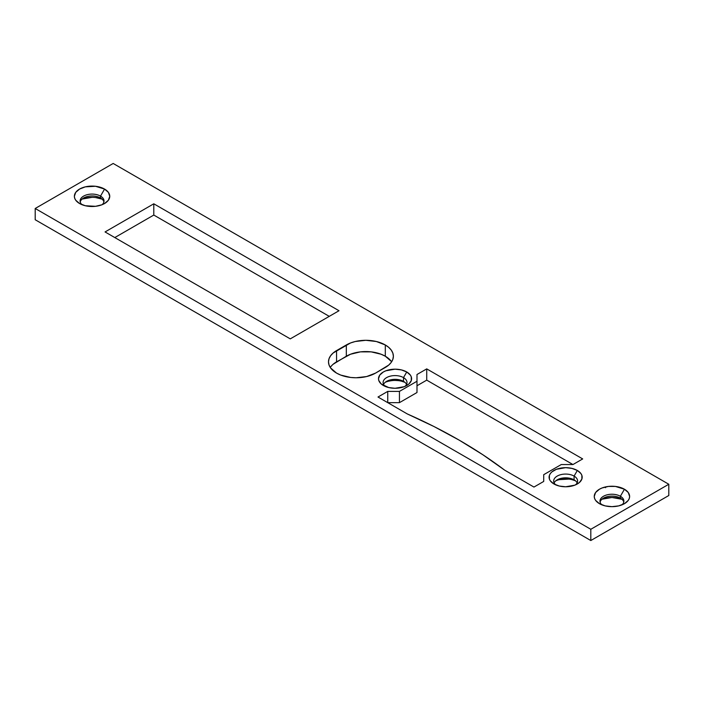 <?xml version="1.0" encoding="UTF-8"?>
<svg xmlns="http://www.w3.org/2000/svg" width="704" height="704" viewBox="0 0 704 704"><rect width="100%" height="100%" fill="white"/><g stroke="black" fill="none" stroke-linecap="round" stroke-linejoin="round"><path stroke-width="1.06" d="M403.498 377.608A11.95 6.899 0 0 0 387.385 377.194A11.95 6.899 0 0 0 385.246 386.426A11.95 6.899 180 0 1 383.108 382.483A11.95 6.899 180 0 1 390.482 376.112A11.95 6.899 180 0 1 403.498 377.608L403.498 381.357A11.95 6.899 0 0 0 383.557 384.358A11.95 6.899 180 0 1 386.602 381.357A11.95 6.899 180 0 1 403.498 381.357L403.498 377.608A11.95 6.899 180 0 1 407 382.483A11.95 6.899 180 0 1 404.862 386.426A11.95 6.899 0 0 0 403.498 377.608L406.754 371.976L403.498 377.608M383.354 385.484L383.354 385.484A16.544 9.548 180 0 1 383.354 371.976A16.544 9.548 180 0 1 406.754 371.976L410.335 375.074L411.277 376.869L411.277 380.591L408.804 384.041L404.246 386.672L395.05 388.282L388.722 387.552L381.295 384.041L378.831 380.591L378.506 378.734L379.773 375.074L383.354 371.976L385.862 370.788L395.05 369.178L401.386 369.908L406.754 371.976A16.544 9.548 180 0 1 406.754 385.484A16.544 9.548 180 0 1 383.354 385.484M401.386 381.163L404.862 382.298A16.544 9.548 0 0 0 385.246 382.298M574.086 476.089A11.95 6.899 0 0 0 557.973 475.675A11.95 6.899 0 0 0 555.826 484.906A11.95 6.899 180 0 1 553.687 480.973A11.95 6.899 180 0 1 561.062 474.602A11.95 6.899 180 0 1 574.086 476.089L574.086 479.846A11.95 6.899 0 0 0 554.136 482.847A11.95 6.899 180 0 1 557.19 479.846A11.95 6.899 180 0 1 574.086 479.846L574.086 476.089A11.95 6.899 180 0 1 577.588 480.973A11.95 6.899 180 0 1 575.441 484.906A11.95 6.899 0 0 0 574.086 476.089L577.333 470.466L574.086 476.089M553.942 483.974L553.942 483.974A16.544 9.548 180 0 1 553.942 470.466A16.544 9.548 180 0 1 577.333 470.466L580.923 473.563L581.865 475.358L581.865 479.081L579.392 482.522L574.825 485.162L565.638 486.772L559.31 486.042L553.942 483.974L550.352 480.876L549.41 479.081L549.41 475.358L550.352 473.563L551.883 471.909L556.45 469.278L565.638 467.667L571.965 468.398L577.333 470.466A16.544 9.548 180 0 1 577.333 483.974A16.544 9.548 180 0 1 553.942 483.974M571.965 479.653L575.441 480.779A16.544 9.548 0 0 0 555.826 480.779M620.382 496.258A11.95 6.899 0 0 0 604.463 495.757A11.95 6.899 0 0 0 601.858 504.838A11.95 6.899 180 0 1 599.993 501.134A11.95 6.899 180 0 1 607.367 494.762A11.95 6.899 180 0 1 620.382 496.258L620.382 498.133A11.95 6.899 0 0 0 608.133 496.478A11.95 6.899 0 0 0 600.098 502.075A11.95 6.899 180 0 1 603.486 498.133A11.95 6.899 180 0 1 620.382 498.133L620.382 496.258A11.95 6.899 180 0 1 623.885 501.134A11.95 6.899 180 0 1 622.019 504.838A11.95 6.899 0 0 0 620.382 496.258L624.448 489.227L620.382 496.258M599.43 503.668L599.43 503.668A17.688 10.217 180 0 1 599.43 489.227A17.688 10.217 180 0 1 624.448 489.227L628.285 492.536L629.631 496.443L629.288 498.441L628.285 500.359L624.448 503.668L618.71 505.886L611.934 506.66L605.167 505.886L599.43 503.668L595.593 500.359L594.59 498.441L594.246 496.443L595.593 492.536L599.43 489.227L602.114 487.951L608.485 486.429L615.393 486.429L624.448 489.227A17.688 10.217 180 0 1 624.448 503.668A17.688 10.217 180 0 1 599.43 503.668L599.43 503.668M100.514 196.108A11.95 6.899 0 0 0 84.586 195.606A11.95 6.899 0 0 0 81.981 204.697A11.95 6.899 180 0 1 80.115 200.992A11.95 6.899 180 0 1 87.49 194.612A11.95 6.899 180 0 1 100.514 196.108L100.514 197.982A11.95 6.899 0 0 0 88.255 196.328A11.95 6.899 0 0 0 80.23 201.925A11.95 6.899 180 0 1 83.618 197.982A11.95 6.899 180 0 1 100.514 197.982L100.514 196.108A11.95 6.899 180 0 1 104.007 200.992A11.95 6.899 180 0 1 102.142 204.697A11.95 6.899 0 0 0 100.514 196.108L104.57 189.077L100.514 196.108M79.552 203.518L79.552 203.518A17.688 10.217 180 0 1 79.552 189.077A17.688 10.217 180 0 1 104.57 189.077L108.407 192.386L109.754 196.302L108.407 200.209L104.57 203.518L101.886 204.794L95.515 206.316L85.29 205.735L79.552 203.518L75.715 200.209L74.712 198.29L74.369 196.302L75.715 192.386L79.552 189.077L85.29 186.859L95.515 186.278L104.57 189.077A17.688 10.217 180 0 1 104.57 203.518A17.688 10.217 180 0 1 79.552 203.518L79.552 203.518M602.114 499.206L611.934 497.49L622.019 499.303A17.688 10.217 0 0 0 601.858 499.303M95.515 197.534L102.142 199.162A17.688 10.217 0 0 0 81.981 199.162M333.142 364.258L346.315 356.224L346.315 344.969A27.57 15.919 180 0 1 385.308 344.969A27.57 15.919 180 0 1 393.378 356.224A27.57 15.919 180 0 1 385.308 367.479L375.558 373.102A27.57 15.919 180 0 1 345.514 376.552A27.57 15.919 180 0 1 328.495 361.847A27.57 15.919 180 0 1 336.565 350.592L336.565 361.847L350.495 354.244L360.43 351.868L371.184 351.868L381.128 354.244L385.308 356.224L385.308 344.969L385.308 356.224L391.283 361.381M391.6 361.847A27.57 15.919 0 0 0 385.308 356.224A27.57 15.919 0 0 0 346.315 356.224L346.315 344.969L336.565 350.592L336.565 361.847A27.57 15.919 0 0 0 330.273 367.479M377.995 397.021L407.238 413.908L377.995 397.021L387.746 391.398L377.995 397.021M35.2 219.745L590.814 540.531L668.8 495.51L590.814 540.531L35.2 219.745L35.2 208.49L35.2 219.745M559.31 479.653L568.867 479.107M388.722 381.163L391.829 380.618M395.05 380.433L398.279 380.618M82.236 199.065L92.066 197.34M114.805 237.565L153.798 215.054L329.252 316.36L153.798 215.054L153.798 203.799L153.798 215.054L114.805 237.565M416.988 385.766L426.73 380.142L572.95 464.552L582.692 458.929L426.73 368.887L416.988 374.51L416.988 392.524L416.988 381.26L399.441 391.398L387.746 391.398L387.746 402.653L399.441 402.653L416.988 392.524L399.441 402.653L399.441 391.398L399.441 402.653L387.746 402.653L387.746 391.398L399.441 391.398L416.988 381.26L416.988 374.51L426.73 368.887L426.73 380.142L426.73 368.887L582.692 458.929L572.95 464.552L561.246 464.552L572.95 464.552L426.73 380.142L416.988 385.766M113.186 163.469L35.2 208.49L590.814 529.276L590.814 540.531L590.814 529.276L668.8 484.255L668.8 495.51L668.8 484.255L113.186 163.469L35.2 208.49L590.814 529.276L668.8 484.255L113.186 163.469M543.708 474.69L561.246 464.552L543.708 474.69L543.708 481.439L543.708 474.69M533.958 487.062L543.708 481.439L533.958 487.062L504.715 470.184L533.958 487.062M339.002 310.728L153.798 203.799L105.054 231.942L290.268 338.87L339.002 310.728L290.268 338.87L105.054 231.942L153.798 203.799L339.002 310.728M103.902 201.925A11.95 6.899 0 0 0 100.514 197.982L100.514 197.982A11.95 6.899 180 0 1 103.902 201.925M577.13 482.847A11.95 6.899 0 0 0 574.086 479.846L574.086 479.846A11.95 6.899 180 0 1 577.13 482.847M406.551 384.358A11.95 6.899 0 0 0 403.498 381.357L403.498 381.357A11.95 6.899 180 0 1 406.551 384.358M623.77 502.075A11.95 6.899 0 0 0 620.382 498.133L620.382 498.133A11.95 6.899 180 0 1 623.77 502.075M375.558 373.102L366.608 376.552L356.066 377.766L350.68 377.458L340.745 375.082L336.565 373.102L330.59 367.937L329.023 364.954L328.495 361.847L329.023 358.741L330.59 355.758L333.142 353.003L350.495 342.989L355.256 341.51L365.807 340.305L376.358 341.51L385.308 344.969L388.731 347.38L391.283 350.126L392.85 353.118L393.378 356.224L392.85 359.33L391.283 362.314L388.731 365.068L375.558 373.102M504.715 470.184L482.838 454.74L459.228 440.167L433.99 426.536L407.238 413.908A519.244 299.781 180 0 1 504.715 470.184M605.598 486.878L605.537 487.687"/></g></svg>
